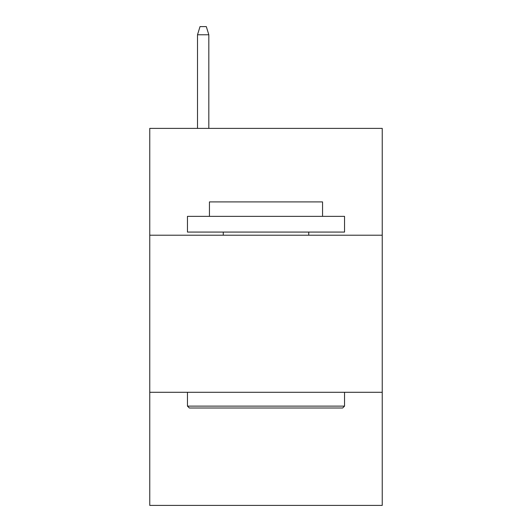 <?xml version="1.0" encoding="UTF-8"?>
<svg xmlns="http://www.w3.org/2000/svg" width="532" height="532" viewBox="0 0 532 532"><rect width="100%" height="100%" fill="white"/><g stroke="black" fill="none" stroke-linecap="round" stroke-linejoin="round"><path stroke-width="0.8" d="M382.242 235.21L382.242 128.392L149.758 128.392L149.758 235.21L382.242 235.21L382.242 505.4L149.758 505.4L149.758 235.21M382.242 392.297L149.758 392.297M189.339 408.004L187.457 406.122L344.543 406.122L342.661 408.004L189.339 408.004M344.543 216.358L344.543 232.072L187.457 232.072L187.457 216.358L344.543 216.358M209.448 216.358L209.448 201.907L322.552 201.907L322.552 216.358M344.543 392.297L344.543 406.122M187.457 392.297L187.457 406.122M308.726 232.072L308.726 235.21M223.274 232.072L223.274 235.21M208.823 128.392L208.823 34.766L197.512 34.766L197.512 128.392M197.512 34.766L200.025 26.6L206.31 26.6L208.823 34.766"/></g></svg>
